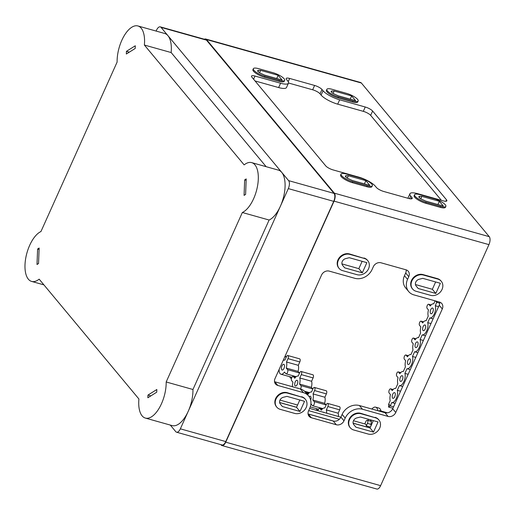 <?xml version="1.0" encoding="UTF-8"?>
<svg xmlns="http://www.w3.org/2000/svg" width="515" height="515" viewBox="0 0 515 515"><rect width="100%" height="100%" fill="white"/><g stroke="black" fill="none" stroke-linecap="round" stroke-linejoin="round"><path stroke-width="0.77" d="M437.048 301.384L435.297 305.723A7.319 3.412 105.7 0 1 434.293 313.931A7.319 3.412 105.7 0 1 429.8 317.948L427.695 322.641A7.319 3.412 105.7 0 1 426.69 330.842A7.319 3.412 105.7 0 1 422.197 334.866L420.092 339.552A7.319 3.412 105.7 0 1 419.088 347.76A7.319 3.412 105.7 0 1 414.594 351.777L412.489 356.47A7.319 3.412 105.7 0 1 411.485 364.678A7.319 3.412 105.7 0 1 406.992 368.695L404.887 373.388A7.319 3.412 105.7 0 1 403.882 381.596A7.319 3.412 105.7 0 1 399.389 385.613L397.284 390.306A7.319 3.412 105.7 0 1 396.28 398.513A7.319 3.412 105.7 0 1 391.786 402.53L390.28 405.891L388.548 407.043L388.716 404.011L390.222 400.651A7.319 3.412 105.7 0 1 390.46 394.587L389.14 392.997A2.266 1.056 105.7 0 1 389.121 390.389A2.266 1.056 105.7 0 1 390.647 388.825A2.266 1.056 105.7 0 1 390.924 389.018L392.243 390.608A7.319 3.412 105.7 0 1 395.72 388.426L397.825 383.739A7.319 3.412 105.7 0 1 398.063 377.669L396.743 376.079A2.266 1.056 105.7 0 1 396.724 373.472A2.266 1.056 105.7 0 1 398.25 371.914A2.266 1.056 105.7 0 1 398.526 372.1L399.846 373.69A7.319 3.412 105.7 0 1 403.322 371.508L405.427 366.822A7.319 3.412 105.7 0 1 405.666 360.751L404.346 359.167A2.266 1.056 105.7 0 1 404.327 356.554A2.266 1.056 105.7 0 1 405.852 354.996A2.266 1.056 105.7 0 1 406.129 355.189L407.449 356.773A7.319 3.412 105.7 0 1 410.925 354.597L413.03 349.904A7.319 3.412 105.7 0 1 413.268 343.833L411.949 342.25A2.266 1.056 105.7 0 1 411.929 339.636A2.266 1.056 105.7 0 1 413.455 338.078A2.266 1.056 105.7 0 1 413.732 338.271L415.051 339.855A7.319 3.412 105.7 0 1 418.528 337.679L420.633 332.986A7.319 3.412 105.7 0 1 420.871 326.916L419.551 325.332A2.266 1.056 105.7 0 1 419.532 322.725A2.266 1.056 105.7 0 1 421.058 321.16A2.266 1.056 105.7 0 1 421.334 321.354L422.654 322.937A7.319 3.412 105.7 0 1 426.13 320.761L428.235 316.068A7.319 3.412 105.7 0 1 428.474 309.998L427.154 308.414A2.266 1.056 105.7 0 1 427.135 305.807A2.266 1.056 105.7 0 1 428.66 304.243A2.266 1.056 105.7 0 1 428.937 304.436L430.257 306.019A7.319 3.412 105.7 0 1 433.733 303.844L435.085 300.837M323.98 412.451A2.968 1.384 -74.3 0 0 323.626 412.212A2.968 1.384 -74.3 0 0 323.195 412.232M326.619 413.191A7.319 3.412 -74.3 0 0 326.349 409.895L327.862 406.535A2.266 1.056 -74.3 0 0 327.695 403.412A2.266 1.056 -74.3 0 0 326.298 404.655L324.785 408.015A7.319 3.412 -74.3 0 0 321.315 410.191L319.995 408.607A2.266 1.056 -74.3 0 0 319.712 408.414A2.266 1.056 -74.3 0 0 317.98 410.764M326.349 409.895L338.162 413.21L339.675 409.85A2.266 1.056 -74.3 0 0 339.507 406.728L327.695 403.412M338.432 416.506A7.319 3.412 -74.3 0 0 338.162 413.21M310.661 400.078A2.968 1.384 -74.3 0 0 310.333 396.247A2.968 1.384 -74.3 0 0 309.212 396.762M310.886 404.204A7.319 3.412 -74.3 0 0 311.041 403.979L312.36 405.562A2.266 1.056 -74.3 0 0 312.644 405.756A2.266 1.056 -74.3 0 0 314.163 404.191A2.266 1.056 -74.3 0 0 314.15 401.584L312.83 400.001A7.319 3.412 -74.3 0 0 313.062 393.93L314.575 390.57A2.266 1.056 -74.3 0 0 314.401 387.447A2.266 1.056 -74.3 0 0 313.011 388.69L311.498 392.05A7.319 3.412 -74.3 0 0 308.028 394.233L306.708 392.642A2.266 1.056 -74.3 0 0 306.425 392.449A2.266 1.056 -74.3 0 0 305.826 392.61M313.062 393.93L324.875 397.245L326.388 393.885A2.266 1.056 -74.3 0 0 326.214 390.763L314.401 387.447M312.83 400.001L324.643 403.316A7.319 3.412 -74.3 0 0 324.875 397.245M326.092 405.112A2.266 1.056 -74.3 0 0 325.963 404.899L324.643 403.316M321.405 408.891A7.319 3.412 -74.3 0 0 321.978 408.376M297.271 384.37A2.968 1.384 -74.3 0 0 297.046 380.282A2.968 1.384 -74.3 0 0 294.915 382.767A2.968 1.384 -74.3 0 0 295.443 385.993A2.968 1.384 -74.3 0 0 297.271 384.37M300.509 388.999A2.266 1.056 -74.3 0 0 300.863 385.619L299.543 384.036A7.319 3.412 -74.3 0 0 299.775 377.965L301.281 374.605A2.266 1.056 -74.3 0 0 301.114 371.482A2.266 1.056 -74.3 0 0 299.724 372.725L298.211 376.085A7.319 3.412 -74.3 0 0 294.741 378.268L293.421 376.677A2.266 1.056 -74.3 0 0 293.138 376.491A2.266 1.056 -74.3 0 0 291.612 378.049A2.266 1.056 -74.3 0 0 291.632 380.656L292.951 382.246A7.319 3.412 -74.3 0 0 292.436 386.733M297.631 388.188A7.319 3.412 -74.3 0 0 297.754 388.014L297.985 388.291M299.775 377.965L311.588 381.28L313.094 377.92A2.266 1.056 -74.3 0 0 312.927 374.804L301.114 371.482M299.543 384.036L311.356 387.351A7.319 3.412 -74.3 0 0 311.588 381.28M312.805 389.147A2.266 1.056 -74.3 0 0 312.676 388.934L311.356 387.351M308.118 392.926A7.319 3.412 -74.3 0 0 308.691 392.411M283.984 368.405A2.968 1.384 -74.3 0 0 283.759 364.317A2.968 1.384 -74.3 0 0 281.628 366.802A2.968 1.384 -74.3 0 0 282.156 370.027A2.968 1.384 -74.3 0 0 283.984 368.405M279.136 369.416A7.319 3.412 -74.3 0 0 280.978 374.225A7.319 3.412 -74.3 0 0 284.467 372.049L285.786 373.632A2.266 1.056 -74.3 0 0 286.063 373.826A2.266 1.056 -74.3 0 0 287.589 372.261A2.266 1.056 -74.3 0 0 287.57 369.654L286.25 368.071A7.319 3.412 -74.3 0 0 286.488 362L287.994 358.64A2.266 1.056 -74.3 0 0 287.827 355.517A2.266 1.056 -74.3 0 0 286.437 356.76L284.924 360.12A7.319 3.412 -74.3 0 0 283.121 360.545M286.488 362L298.301 365.315L299.807 361.955A2.266 1.056 -74.3 0 0 299.64 358.839L287.827 355.517M286.25 368.071L298.063 371.386A7.319 3.412 -74.3 0 0 298.301 365.315M299.518 373.182A2.266 1.056 -74.3 0 0 299.382 372.969L298.063 371.386M294.825 376.961A7.319 3.412 -74.3 0 0 295.404 376.446M286.231 357.217A2.266 1.056 -74.3 0 0 286.095 357.004L285.201 355.929M377.836 410.713A9.244 4.313 -74.3 0 0 375.615 407.153A9.244 4.313 -74.3 0 0 371.862 409.032M368.277 419.21A9.244 4.313 -74.3 0 0 368.302 420.549M381.01 411.028A9.244 4.313 -74.3 0 0 378.898 408.073L375.615 407.153M278.158 75.293L282.104 80.031L264.581 75.113L261.124 73.536A4.41 1.191 24.2 0 1 257.661 70.671A4.41 1.191 24.2 0 1 258.491 70.375L260.635 70.375L278.158 75.293L276.709 78.518M260.635 70.375L259.579 72.724M365.862 180.656L369.809 185.394L352.286 180.475L348.822 178.898A4.41 1.191 24.2 0 1 345.365 176.04A4.41 1.191 24.2 0 1 346.189 175.737L348.34 175.737L365.862 180.656L364.414 183.881M348.34 175.737L347.284 178.093M439.359 201.294L443.306 206.032L425.783 201.114L422.326 199.537A4.41 1.191 24.2 0 1 418.862 196.679A4.41 1.191 24.2 0 1 419.693 196.376L421.843 196.376L439.359 201.294L437.911 204.519M421.843 196.376L420.781 198.732M351.661 95.932L355.608 100.67L338.085 95.745L334.621 94.174A4.41 1.191 24.2 0 1 331.164 91.31A4.41 1.191 24.2 0 1 331.988 91.007L334.138 91.007L351.661 95.932L350.213 99.15M334.138 91.007L333.083 93.363M441.381 200.322L370.671 115.366A6.167 1.667 24.2 0 0 363.294 111.337L337.698 104.152A13.873 3.753 24.2 0 1 321.103 95.088L320.04 93.814A6.167 1.667 24.2 0 0 312.663 89.784L288.509 83.005M255.034 80.945L278.634 87.569A13.873 3.753 24.2 0 0 286.507 87.505L288.452 83.179A13.873 3.753 24.2 0 0 287.615 80.81L286.552 79.529A6.167 1.667 24.2 0 1 286.179 78.48A6.167 1.667 24.2 0 1 289.675 78.454L314.614 85.451A6.167 1.667 24.2 0 1 321.984 89.481L323.053 90.756A13.873 3.753 24.2 0 0 339.649 99.82L365.238 107.011A6.167 1.667 24.2 0 1 372.615 111.04L446.499 199.801A6.167 1.667 24.2 0 1 446.872 200.85A6.167 1.667 24.2 0 1 443.376 200.882L417.781 193.692A13.873 3.753 24.2 0 0 409.914 193.756A13.873 3.753 24.2 0 0 410.751 196.125L411.813 197.4A6.167 1.667 24.2 0 1 412.187 198.455A6.167 1.667 24.2 0 1 408.691 198.481L383.752 191.477A6.167 1.667 24.2 0 1 376.375 187.454L375.313 186.173A13.873 3.753 24.2 0 0 358.717 177.109L333.121 169.924A6.167 1.667 24.2 0 1 325.75 165.894L251.867 77.134A6.167 1.667 24.2 0 1 251.494 76.078A6.167 1.667 24.2 0 1 254.989 76.053L280.585 83.237A13.873 3.753 24.2 0 0 288.452 83.179M409.914 193.756L407.964 198.088A13.873 3.753 24.2 0 0 407.906 198.262M289.449 376.6L291.387 378.931M316.023 408.53L317.852 410.732M439.701 302.138A6.167 5.195 -39.8 0 1 439.211 305.253L392.688 408.781A6.167 5.195 -39.8 0 1 385.001 412.721L359.406 405.537A13.873 11.684 -39.8 0 0 342.121 414.401L340.904 417.105A6.167 5.195 -39.8 0 1 333.224 421.045L308.285 414.047L311.369 417.749A6.167 5.195 140.2 0 1 309.064 416.281A6.167 5.195 140.2 0 1 308.549 410.861L309.766 408.15A13.873 11.684 140.2 0 0 308.614 395.964L305.53 392.263A13.873 11.684 -39.8 0 0 300.348 388.954L274.753 381.769A6.167 5.195 -39.8 0 1 274.527 381.699M407.545 279.388A13.873 11.684 140.2 0 0 408.698 291.574L405.614 287.872A13.873 11.684 -39.8 0 1 404.462 275.686L407.545 279.388L408.762 276.677A6.167 5.195 140.2 0 0 408.253 271.263A6.167 5.195 140.2 0 0 405.942 269.796L381.01 262.792A6.167 5.195 140.2 0 0 373.324 266.731L372.107 269.435A13.873 11.684 140.2 0 1 354.822 278.3L329.227 271.115A6.167 5.195 140.2 0 0 321.547 275.055L275.016 378.583A6.167 5.195 140.2 0 0 275.531 384.003A6.167 5.195 140.2 0 0 277.836 385.471L303.425 392.655A13.873 11.684 140.2 0 1 308.614 395.964M406.168 269.86A6.167 5.195 -39.8 0 1 405.678 272.976L404.462 275.686M299.82 399.988L296.531 407.314L279.632 402.569M373.324 420.626L370.027 427.952L353.135 423.208M435.639 281.963L432.349 289.288L415.451 284.544M362.135 261.324L358.846 268.65L341.954 263.905M360.738 178.081L346.299 174.025A9.244 2.498 24.2 0 0 341.052 174.064A9.244 2.498 24.2 0 0 352.678 181.686L367.118 185.741A9.244 2.498 24.2 0 0 372.364 185.703A9.244 2.498 24.2 0 0 360.738 178.081M434.242 198.719L419.802 194.664A9.244 2.498 24.2 0 0 414.556 194.702A9.244 2.498 24.2 0 0 426.182 202.324L440.615 206.38A9.244 2.498 24.2 0 0 445.861 206.341A9.244 2.498 24.2 0 0 434.242 198.719M273.034 72.712L258.601 68.656A9.244 2.498 24.2 0 0 253.354 68.701A9.244 2.498 24.2 0 0 264.98 76.323L279.413 80.379A9.244 2.498 24.2 0 0 284.66 80.334A9.244 2.498 24.2 0 0 273.034 72.712M346.537 93.35L332.098 89.295A9.244 2.498 24.2 0 0 326.858 89.34A9.244 2.498 24.2 0 0 338.477 96.962L352.917 101.011A9.244 2.498 24.2 0 0 358.163 100.972A9.244 2.498 24.2 0 0 346.537 93.35M362.303 272.802L344.715 267.864L342.649 265.399A4.468 3.766 140.2 0 1 345.707 258.601L349.273 257.712L366.86 262.65L362.303 272.802L358.846 268.65M344.715 267.864L342.514 265.225M435.799 293.441L418.212 288.503L416.152 286.031A4.468 3.766 140.2 0 1 419.204 279.239L422.776 278.351L440.364 283.289L435.799 293.441L432.349 289.288M418.212 288.503L416.017 285.864M373.484 432.104L355.897 427.167L353.831 424.695A4.468 3.766 140.2 0 1 356.889 417.897L360.455 417.015L378.042 421.952L373.484 432.104L370.027 427.952M355.897 427.167L353.702 424.527M299.981 411.466L282.394 406.528L280.334 404.063A4.468 3.766 140.2 0 1 283.385 397.265L286.958 396.376L304.545 401.314L299.981 411.466L296.531 407.314M282.394 406.528L280.199 403.889M364.317 258.446L349.878 254.391A9.244 7.789 140.2 0 0 339.572 258.266A9.244 7.789 140.2 0 0 339.121 268.431A9.244 7.789 140.2 0 0 342.578 270.632L357.017 274.688A9.244 7.789 140.2 0 0 367.324 270.813A9.244 7.789 140.2 0 0 367.774 260.654A9.244 7.789 140.2 0 0 364.317 258.446L349.505 253.947A9.244 7.789 -39.8 0 0 339.198 257.822A9.244 7.789 -39.8 0 0 338.754 267.98L339.121 268.431M437.821 279.085L423.382 275.029A9.244 7.789 140.2 0 0 413.075 278.905A9.244 7.789 140.2 0 0 412.624 289.063A9.244 7.789 140.2 0 0 416.081 291.271L430.521 295.327A9.244 7.789 140.2 0 0 440.827 291.451A9.244 7.789 140.2 0 0 441.278 281.287A9.244 7.789 140.2 0 0 437.821 279.085L437.447 278.634L423.008 274.585A9.244 7.789 -39.8 0 0 412.702 278.461A9.244 7.789 -39.8 0 0 412.251 288.619L412.624 289.063M375.474 417.8L361.041 413.745A9.244 7.789 140.2 0 0 350.734 417.626A9.244 7.789 140.2 0 0 350.284 427.785A9.244 7.789 140.2 0 0 353.741 429.986L368.18 434.042A9.244 7.789 140.2 0 0 378.486 430.167A9.244 7.789 140.2 0 0 378.931 420.008A9.244 7.789 140.2 0 0 375.474 417.8L360.667 413.3A9.244 7.789 -39.8 0 0 350.361 417.176A9.244 7.789 -39.8 0 0 349.91 427.334L350.284 427.785M301.977 397.162L287.537 393.112A9.244 7.789 140.2 0 0 277.231 396.988A9.244 7.789 140.2 0 0 276.78 407.146A9.244 7.789 140.2 0 0 280.237 409.348L294.677 413.403A9.244 7.789 140.2 0 0 304.983 409.528A9.244 7.789 140.2 0 0 305.434 399.37A9.244 7.789 140.2 0 0 301.977 397.162L287.164 392.662A9.244 7.789 -39.8 0 0 276.858 396.537A9.244 7.789 -39.8 0 0 276.407 406.696L276.78 407.146M220.864 444.645L221.186 445.031A6.167 2.878 -74.3 0 0 221.952 445.552L376.826 489.038A6.167 2.878 -74.3 0 0 380.617 485.658L488.941 244.631A6.167 2.878 -74.3 0 0 489.25 236.662L361.363 83.018A6.167 2.878 -74.3 0 0 360.597 82.497L205.723 39.011A6.167 2.878 -74.3 0 0 204.391 39.243M221.952 445.552A6.167 2.878 -74.3 0 0 225.744 442.173L334.068 201.146A6.167 2.878 -74.3 0 0 334.377 193.177L206.489 39.533A6.167 2.878 -74.3 0 0 205.723 39.011M358.163 100.972L357.732 101.919A9.244 2.498 -155.8 0 1 352.492 101.964L338.052 97.908A9.244 2.498 -155.8 0 1 326.426 90.286L326.858 89.34M284.66 80.334L284.235 81.28A9.244 2.498 -155.8 0 1 278.988 81.325L264.549 77.269A9.244 2.498 -155.8 0 1 252.929 69.647L253.354 68.701M445.861 206.341L445.436 207.288A9.244 2.498 -155.8 0 1 440.19 207.326L425.751 203.27A9.244 2.498 -155.8 0 1 414.131 195.649L414.556 194.702M372.364 185.703L371.933 186.649A9.244 2.498 -155.8 0 1 366.693 186.688L352.254 182.638A9.244 2.498 -155.8 0 1 340.627 175.016L341.052 174.064M408.698 291.574A13.873 11.684 140.2 0 0 413.886 294.883L439.482 302.067A6.167 5.195 140.2 0 1 441.786 303.541A6.167 5.195 140.2 0 1 442.295 308.955L395.765 412.489A6.167 5.195 140.2 0 1 388.085 416.429L362.489 409.238A13.873 11.684 140.2 0 0 345.205 418.103L343.988 420.813A6.167 5.195 140.2 0 1 336.308 424.753L311.369 417.749M301.603 396.717A9.244 7.789 -39.8 0 1 305.06 398.919L305.434 399.37M375.107 417.356A9.244 7.789 -39.8 0 1 378.564 419.558L378.931 420.008M437.447 278.634A9.244 7.789 -39.8 0 1 440.904 280.842L441.278 281.287M363.944 258.002A9.244 7.789 -39.8 0 1 367.401 260.204L367.774 260.654M400.187 381.164A2.968 1.384 105.7 0 1 400.161 377.752A2.968 1.384 105.7 0 1 402.157 375.705A2.968 1.384 105.7 0 1 402.376 379.793A2.968 1.384 105.7 0 1 400.554 381.415A2.968 1.384 105.7 0 1 400.187 381.164M407.79 364.253A2.968 1.384 105.7 0 1 407.764 360.835A2.968 1.384 105.7 0 1 409.76 358.788A2.968 1.384 105.7 0 1 409.979 362.875A2.968 1.384 105.7 0 1 408.157 364.504A2.968 1.384 105.7 0 1 407.79 364.253M415.393 347.335A2.968 1.384 105.7 0 1 415.367 343.917A2.968 1.384 105.7 0 1 417.362 341.87A2.968 1.384 105.7 0 1 417.581 345.958A2.968 1.384 105.7 0 1 415.76 347.586A2.968 1.384 105.7 0 1 415.393 347.335M422.995 330.418A2.968 1.384 105.7 0 1 422.969 326.999A2.968 1.384 105.7 0 1 424.965 324.959A2.968 1.384 105.7 0 1 425.184 329.04A2.968 1.384 105.7 0 1 423.362 330.669A2.968 1.384 105.7 0 1 422.995 330.418M430.598 313.5A2.968 1.384 105.7 0 1 430.572 310.082A2.968 1.384 105.7 0 1 432.568 308.041A2.968 1.384 105.7 0 1 432.787 312.122A2.968 1.384 105.7 0 1 430.965 313.751A2.968 1.384 105.7 0 1 430.598 313.5M392.585 398.082A2.968 1.384 105.7 0 1 392.559 394.67A2.968 1.384 105.7 0 1 394.554 392.623A2.968 1.384 105.7 0 1 394.773 396.711A2.968 1.384 105.7 0 1 392.951 398.333A2.968 1.384 105.7 0 1 392.585 398.082M370.433 427.051L366.307 425.892L367.433 423.382A2.266 1.056 -74.3 0 0 367.266 420.259A2.266 1.056 -74.3 0 0 365.875 421.502L364.794 423.909M366.307 425.892A4.435 2.073 -74.3 0 0 365.219 424.032L353.47 420.729M380.205 411.376A2.266 1.056 -74.3 0 0 379.69 410.655A2.266 1.056 -74.3 0 0 378.873 411.002M370.131 419.731A2.266 1.056 -74.3 0 0 370.201 419.828L371.521 421.412A7.319 3.412 -74.3 0 0 371 425.789M391.786 402.53L395.082 403.457M399.389 385.613L402.685 386.54M397.284 390.306L400.573 391.226M406.992 368.695L410.288 369.622M404.887 373.388L408.176 374.315M414.594 351.777L417.89 352.704M412.489 356.47L415.779 357.397M422.197 334.866L425.493 335.786M420.092 339.552L423.382 340.479M429.8 317.948L433.096 318.869M427.695 322.641L430.984 323.562M435.297 305.723L438.587 306.644M126.439 51.326L126.336 54.017L135.2 48.462L135.303 45.771L126.439 51.326L129.329 52.144M37.601 249.003L37.003 264.491L38.541 263.526L39.14 248.037L37.601 249.003L39.089 249.415M147.966 395.069L147.857 397.76L156.727 392.198L156.83 389.507L147.966 395.069L150.856 395.881M244.664 179.889L244.071 195.385L245.61 194.419L246.202 178.924L244.664 179.889L246.151 180.308M144.38 45.037A26.201 12.218 -74.3 0 0 137.923 25.962A26.201 12.218 -74.3 0 0 123.909 36.205A26.201 12.218 -74.3 0 0 117.117 62.064L40.955 231.531A26.201 12.218 -74.3 0 0 25.821 257.687A26.201 12.218 -74.3 0 0 31.621 281.422A26.201 12.218 -74.3 0 0 39.159 279.162L138.915 399.003A26.201 12.218 -74.3 0 0 145.372 418.077A26.201 12.218 -74.3 0 0 159.386 407.835A26.201 12.218 -74.3 0 0 166.178 381.976L242.34 212.508A26.201 12.218 -74.3 0 0 257.474 186.353A26.201 12.218 -74.3 0 0 251.674 162.618A26.201 12.218 -74.3 0 0 244.136 164.877L144.38 45.037L171.154 52.549A26.201 12.218 -74.3 0 0 164.697 33.475L137.923 25.962M145.372 418.077L172.145 425.596A26.201 12.218 -74.3 0 0 188.265 411.228A26.201 12.218 -74.3 0 0 192.951 389.495L166.178 381.976M192.951 389.495L269.113 220.027L242.34 212.508M266.152 166.68L171.154 52.549M269.113 220.027A26.201 12.218 -74.3 0 0 280.398 206.212A26.201 12.218 -74.3 0 0 278.448 170.137L251.674 162.618M170.298 425.081L175.795 431.686A6.167 2.878 -74.3 0 0 176.561 432.207A6.167 2.878 -74.3 0 0 180.353 428.828L288.31 188.606A6.167 2.878 -74.3 0 0 288.619 180.636L161.053 27.379A6.167 2.878 -74.3 0 0 160.287 26.857A6.167 2.878 -74.3 0 0 156.496 30.237L156.122 31.067M176.561 432.207L221.978 444.954A6.167 2.878 -74.3 0 0 225.77 441.574L333.726 201.359A6.167 2.878 -74.3 0 0 334.029 193.389L206.464 40.131A6.167 2.878 -74.3 0 0 205.697 39.61L160.287 26.857M388.716 404.011L390.28 405.891L393.569 406.818M435.671 301.005L436.804 302.363L439.739 303.187M428.937 304.436L431.049 305.028M421.334 321.354L423.446 321.946M413.732 338.271L415.843 338.864M406.129 355.189L408.24 355.781M398.526 372.1L400.638 372.693M390.924 389.018L393.035 389.61M327.862 406.535L339.675 409.85M319.995 408.607L322.107 409.2M314.575 390.57L326.388 393.885M314.15 401.584L325.963 404.899M306.708 392.642L308.813 393.235M301.281 374.605L313.094 377.92M300.863 385.619L312.676 388.934M293.421 376.677L295.526 377.27M287.994 358.64L299.807 361.955M287.57 369.654L299.382 372.969M284.866 356.663L286.095 357.004M258.491 70.375L257.989 71.495M346.189 175.737L345.687 176.857M419.693 196.376L419.191 197.496M331.988 91.007L331.486 92.127M320.04 93.814L321.984 89.481M312.663 89.784L314.614 85.451M321.103 95.088L323.053 90.756M337.698 104.152L339.649 99.82M363.294 111.337L365.238 107.011M370.671 115.366L372.615 111.04M445.835 201.275L446.499 199.801M409.592 198.706L410.751 196.125M411.15 198.874L411.813 197.4M253.58 79.194L254.989 76.053M278.634 87.569L280.585 83.237M288.22 81.679L289.675 78.454M206.489 39.533L361.363 83.018M334.377 193.177L489.25 236.662M334.068 201.146L488.941 244.631M225.744 442.173L380.617 485.658M392.688 408.781L395.765 412.489M439.211 305.253L442.295 308.955M385.001 412.721L388.085 416.429M405.678 272.976L408.762 276.677M359.406 405.537L362.489 409.238M342.121 414.401L345.205 418.103M340.904 417.105L343.988 420.813M333.224 421.045L336.308 424.753M300.348 388.954L303.425 392.655M274.753 381.769L277.836 385.471M367.433 423.382L371.006 424.386M279.619 402.498L296.556 407.249M308.646 410.648L339.366 419.274M353.123 423.137L370.053 427.888M287.537 393.112L287.164 392.662M361.041 413.745L360.667 413.3M423.382 275.029L423.008 274.585M349.878 254.391L349.505 253.947M352.917 101.011L352.492 101.964M338.477 96.962L338.052 97.908M279.413 80.379L278.988 81.325M264.98 76.323L264.549 77.269M440.615 206.38L440.19 207.326M426.182 202.324L425.751 203.27M367.118 185.741L366.693 186.688M352.678 181.686L352.254 182.638M180.353 428.828L225.77 441.574M161.053 27.379L206.464 40.131M288.619 180.636L334.029 193.389M288.31 188.606L333.726 201.359M392.919 408.266L388.548 407.043M431.132 304.938L428.66 304.243M423.53 321.856L421.058 321.16M415.927 338.773L413.455 338.078M408.324 355.691L405.852 354.996M400.722 372.609L398.25 371.914M393.119 389.52L390.647 388.825M322.19 409.11L319.712 408.414M322.763 408.595L312.644 405.756M318.54 409.238L310.255 406.908M308.903 393.145L306.425 392.449M309.476 392.63L304.565 391.252M295.61 377.186L293.138 376.491M296.189 376.671L286.063 373.826M291.966 377.308L280.978 374.225M333.984 421.199L308.054 413.918M371.515 421.45L367.266 420.259M387.46 412.837L379.69 410.655M340.866 417.189L309.644 408.427M297.554 405.028L279.973 400.091M31.621 281.422L43.917 284.872"/></g></svg>

